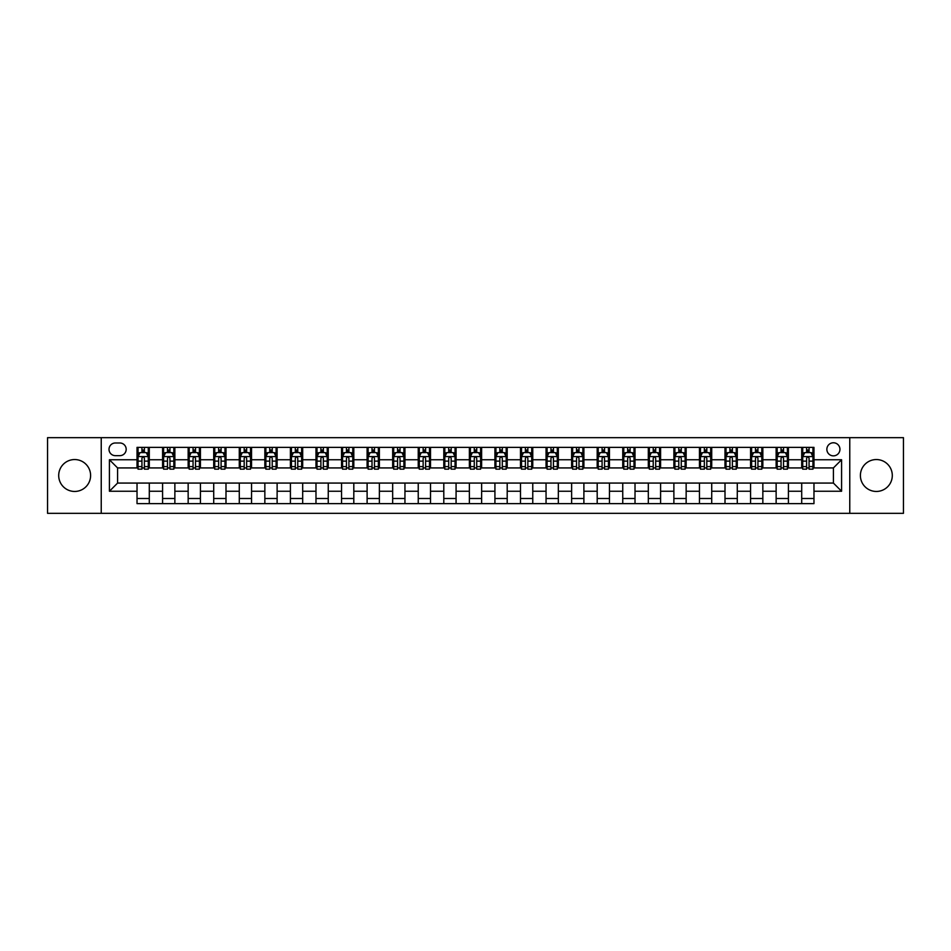 <?xml version="1.0" encoding="UTF-8"?>
<svg xmlns="http://www.w3.org/2000/svg" width="951" height="951" viewBox="0 0 951 951"><rect width="100%" height="100%" fill="white"/><g stroke="black" fill="none" stroke-linecap="round" stroke-linejoin="round"><path stroke-width="1.43" d="M876.346 459.547A15.953 15.953 0 0 0 860.393 475.5A15.953 15.953 0 0 0 876.346 491.453A15.953 15.953 0 0 0 892.3 475.5A15.953 15.953 0 0 0 876.346 459.547M74.653 459.547A15.953 15.953 0 0 0 58.7 475.5A15.953 15.953 0 0 0 74.653 491.453A15.953 15.953 0 0 0 90.607 475.5A15.953 15.953 0 0 0 74.653 459.547M833.409 442.774A6.55 6.55 0 0 0 826.859 449.324A6.55 6.55 0 0 0 833.409 455.862A6.55 6.55 0 0 0 839.947 449.324A6.55 6.55 0 0 0 833.409 442.774M849.766 513.338L903.45 513.338L903.45 437.662L849.766 437.662L849.766 513.338L101.234 513.338L101.234 437.662L47.55 437.662L47.55 513.338L101.234 513.338M115.344 455.66L119.85 455.66A6.336 6.336 0 0 0 126.186 449.324A6.336 6.336 0 0 0 119.85 442.988L115.344 442.988A6.336 6.336 0 0 0 109.008 449.324A6.336 6.336 0 0 0 115.344 455.66M849.766 437.662L101.234 437.662M137.027 491.251L109.413 491.251L109.413 459.749L137.027 459.749L137.027 467.928L117.591 467.928L117.591 483.072L137.027 483.072L137.027 503.626L813.973 503.626L813.973 483.072L833.409 483.072L833.409 467.928L813.973 467.928L813.973 459.749L841.587 459.749L841.587 491.251L813.973 491.251M813.973 459.749L813.973 447.374L137.027 447.374L137.027 459.749M801.705 447.374L801.705 467.928L802.727 467.928M806.614 467.928L809.063 467.928M812.95 467.928L813.973 467.928M801.705 467.928L787.392 467.928M776.135 447.374L776.135 467.928L777.157 467.928M781.044 467.928L783.505 467.928M776.135 467.928L761.822 467.928M750.577 447.374L750.577 467.928L751.599 467.928M755.486 467.928L757.935 467.928M750.577 467.928L736.252 467.928M725.007 447.374L725.007 467.928L726.029 467.928M729.916 467.928L732.377 467.928M725.007 467.928L710.694 467.928M699.449 447.374L699.449 467.928L700.471 467.928M704.358 467.928L706.807 467.928M699.449 467.928L685.124 467.928M673.879 447.374L673.879 467.928L674.901 467.928M678.788 467.928L681.249 467.928M673.879 467.928L659.566 467.928M648.32 447.374L648.32 467.928L649.343 467.928M653.23 467.928L655.679 467.928M648.32 467.928L633.996 467.928M622.75 447.374L622.75 467.928L623.773 467.928M627.66 467.928L630.109 467.928M622.75 467.928L608.438 467.928M597.192 447.374L597.192 467.928L598.215 467.928M602.09 467.928L604.551 467.928M597.192 467.928L582.868 467.928M571.622 447.374L571.622 467.928L572.645 467.928M576.532 467.928L578.981 467.928M571.622 467.928L557.31 467.928M546.052 447.374L546.052 467.928L547.087 467.928M550.962 467.928L553.423 467.928M546.052 467.928L531.74 467.928M520.494 447.374L520.494 467.928L521.517 467.928M525.404 467.928L527.853 467.928M520.494 467.928L506.182 467.928M494.924 447.374L494.924 467.928L495.946 467.928M499.834 467.928L502.294 467.928M494.924 467.928L480.612 467.928M469.366 447.374L469.366 467.928L470.388 467.928M474.276 467.928L476.724 467.928M469.366 467.928L455.053 467.928M443.796 447.374L443.796 467.928L444.818 467.928M448.706 467.928L451.166 467.928M443.796 467.928L429.483 467.928M418.238 447.374L418.238 467.928L419.26 467.928M423.147 467.928L425.596 467.928M418.238 467.928L403.913 467.928M392.668 447.374L392.668 467.928L393.69 467.928M397.577 467.928L400.038 467.928M392.668 467.928L378.355 467.928M367.11 447.374L367.11 467.928L368.132 467.928M372.019 467.928L374.468 467.928M367.11 467.928L352.785 467.928M341.54 447.374L341.54 467.928L342.562 467.928M346.449 467.928L348.91 467.928M341.54 467.928L327.227 467.928M315.982 447.374L315.982 467.928L317.004 467.928M320.891 467.928L323.34 467.928M315.982 467.928L301.657 467.928M290.412 447.374L290.412 467.928L291.434 467.928M295.321 467.928L297.77 467.928M290.412 467.928L276.099 467.928M264.853 447.374L264.853 467.928L265.876 467.928M269.751 467.928L272.212 467.928M264.853 467.928L250.529 467.928M239.283 447.374L239.283 467.928L240.306 467.928M244.193 467.928L246.642 467.928M239.283 467.928L224.971 467.928M213.713 447.374L213.713 467.928L214.748 467.928M218.623 467.928L221.084 467.928M213.713 467.928L199.401 467.928M188.155 447.374L188.155 467.928L189.178 467.928M193.065 467.928L195.514 467.928M188.155 467.928L173.843 467.928M162.585 447.374L162.585 467.928L163.608 467.928M167.495 467.928L169.956 467.928M162.585 467.928L148.273 467.928M137.027 467.928L138.05 467.928M141.937 467.928L144.386 467.928M137.027 483.072L149.295 483.072L149.295 503.626M813.973 483.072L149.295 483.072M149.295 447.374L149.295 467.928M137.027 452.498L138.05 452.498M141.937 452.498L144.386 452.498M148.273 452.498L149.295 452.498M137.027 498.502L149.295 498.502M162.585 483.072L162.585 503.626M174.865 447.374L174.865 467.928M162.585 452.498L163.608 452.498M167.495 452.498L169.956 452.498M173.843 452.498L174.865 452.498M174.865 483.072L174.865 503.626M162.585 498.502L174.865 498.502M188.155 483.072L188.155 503.626M200.423 483.072L200.423 503.626M188.155 498.502L200.423 498.502M200.423 447.374L200.423 467.928M188.155 452.498L189.178 452.498M193.065 452.498L195.514 452.498M199.401 452.498L200.423 452.498M213.713 483.072L213.713 503.626M225.993 483.072L225.993 503.626M213.713 498.502L225.993 498.502M225.993 447.374L225.993 467.928M213.713 452.498L214.748 452.498M218.623 452.498L221.084 452.498M224.971 452.498L225.993 452.498M239.283 483.072L239.283 503.626M251.551 483.072L251.551 503.626M239.283 498.502L251.551 498.502M251.551 447.374L251.551 467.928M239.283 452.498L240.306 452.498M244.193 452.498L246.642 452.498M250.529 452.498L251.551 452.498M264.853 483.072L264.853 503.626M277.121 483.072L277.121 503.626M264.853 498.502L277.121 498.502M277.121 447.374L277.121 467.928M264.853 452.498L265.876 452.498M269.751 452.498L272.212 452.498M276.099 452.498L277.121 452.498M290.412 483.072L290.412 503.626M302.68 483.072L302.68 503.626M290.412 498.502L302.68 498.502M302.68 447.374L302.68 467.928M290.412 452.498L291.434 452.498M295.321 452.498L297.77 452.498M301.657 452.498L302.68 452.498M315.982 483.072L315.982 503.626M328.25 483.072L328.25 503.626M315.982 498.502L328.25 498.502M328.25 447.374L328.25 467.928M315.982 452.498L317.004 452.498M320.891 452.498L323.34 452.498M327.227 452.498L328.25 452.498M341.54 483.072L341.54 503.626M353.808 483.072L353.808 503.626M341.54 498.502L353.808 498.502M353.808 447.374L353.808 467.928M341.54 452.498L342.562 452.498M346.449 452.498L348.91 452.498M352.785 452.498L353.808 452.498M367.11 483.072L367.11 503.626M379.378 483.072L379.378 503.626M367.11 498.502L379.378 498.502M379.378 447.374L379.378 467.928M367.11 452.498L368.132 452.498M372.019 452.498L374.468 452.498M378.355 452.498L379.378 452.498M392.668 483.072L392.668 503.626M404.948 483.072L404.948 503.626M392.668 498.502L404.948 498.502M404.948 447.374L404.948 467.928M392.668 452.498L393.69 452.498M397.577 452.498L400.038 452.498M403.913 452.498L404.948 452.498M418.238 483.072L418.238 503.626M430.506 483.072L430.506 503.626M418.238 498.502L430.506 498.502M430.506 447.374L430.506 467.928M418.238 452.498L419.26 452.498M423.147 452.498L425.596 452.498M429.483 452.498L430.506 452.498M443.796 483.072L443.796 503.626M456.076 483.072L456.076 503.626M443.796 498.502L456.076 498.502M456.076 447.374L456.076 467.928M443.796 452.498L444.818 452.498M448.706 452.498L451.166 452.498M455.053 452.498L456.076 452.498M469.366 483.072L469.366 503.626M481.634 483.072L481.634 503.626M469.366 498.502L481.634 498.502M481.634 447.374L481.634 467.928M469.366 452.498L470.388 452.498M474.276 452.498L476.724 452.498M480.612 452.498L481.634 452.498M494.924 483.072L494.924 503.626M507.204 483.072L507.204 503.626M494.924 498.502L507.204 498.502M507.204 447.374L507.204 467.928M494.924 452.498L495.946 452.498M499.834 452.498L502.294 452.498M506.182 452.498L507.204 452.498M520.494 483.072L520.494 503.626M532.762 483.072L532.762 503.626M520.494 498.502L532.762 498.502M532.762 447.374L532.762 467.928M520.494 452.498L521.517 452.498M525.404 452.498L527.853 452.498M531.74 452.498L532.762 452.498M546.052 483.072L546.052 503.626M558.332 483.072L558.332 503.626M546.052 498.502L558.332 498.502M558.332 447.374L558.332 467.928M546.052 452.498L547.087 452.498M550.962 452.498L553.423 452.498M557.31 452.498L558.332 452.498M571.622 483.072L571.622 503.626M583.89 483.072L583.89 503.626M571.622 498.502L583.89 498.502M583.89 447.374L583.89 467.928M571.622 452.498L572.645 452.498M576.532 452.498L578.981 452.498M582.868 452.498L583.89 452.498M597.192 483.072L597.192 503.626M609.46 483.072L609.46 503.626M597.192 498.502L609.46 498.502M609.46 447.374L609.46 467.928M597.192 452.498L598.215 452.498M602.09 452.498L604.551 452.498M608.438 452.498L609.46 452.498M622.75 483.072L622.75 503.626M635.018 483.072L635.018 503.626M622.75 498.502L635.018 498.502M635.018 447.374L635.018 467.928M622.75 452.498L623.773 452.498M627.66 452.498L630.109 452.498M633.996 452.498L635.018 452.498M648.32 483.072L648.32 503.626M660.588 483.072L660.588 503.626M648.32 498.502L660.588 498.502M660.588 447.374L660.588 467.928M648.32 452.498L649.343 452.498M653.23 452.498L655.679 452.498M659.566 452.498L660.588 452.498M673.879 483.072L673.879 503.626M686.147 483.072L686.147 503.626M673.879 498.502L686.147 498.502M686.147 447.374L686.147 467.928M673.879 452.498L674.901 452.498M678.788 452.498L681.249 452.498M685.124 452.498L686.147 452.498M699.449 483.072L699.449 503.626M711.717 483.072L711.717 503.626M699.449 498.502L711.717 498.502M711.717 447.374L711.717 467.928M699.449 452.498L700.471 452.498M704.358 452.498L706.807 452.498M710.694 452.498L711.717 452.498M725.007 483.072L725.007 503.626M737.287 483.072L737.287 503.626M725.007 498.502L737.287 498.502M737.287 447.374L737.287 467.928M725.007 452.498L726.029 452.498M729.916 452.498L732.377 452.498M736.252 452.498L737.287 452.498M750.577 483.072L750.577 503.626M762.845 483.072L762.845 503.626M750.577 498.502L762.845 498.502M762.845 447.374L762.845 467.928M750.577 452.498L751.599 452.498M755.486 452.498L757.935 452.498M761.822 452.498L762.845 452.498M776.135 483.072L776.135 503.626M788.415 483.072L788.415 503.626M776.135 498.502L788.415 498.502M788.415 447.374L788.415 467.928M776.135 452.498L777.157 452.498M781.044 452.498L783.505 452.498M787.392 452.498L788.415 452.498M801.705 483.072L801.705 503.626M801.705 498.502L813.973 498.502M801.705 452.498L802.727 452.498M806.614 452.498L809.063 452.498M812.95 452.498L813.973 452.498M117.591 467.928L109.413 459.749M117.591 483.072L109.413 491.251M841.587 459.749L833.409 467.928M841.587 491.251L833.409 483.072M144.386 450.037L141.937 450.037M148.273 466.596L144.386 466.596L144.386 469.164L148.273 469.164L148.273 456.682L146.228 452.593L140.094 452.593L138.05 456.682L138.05 469.164L141.937 469.164L141.937 466.596L138.05 466.596M138.05 456.682L138.05 447.374M148.273 456.682L148.273 447.374M141.937 452.593L141.937 447.374M144.386 447.374L144.386 452.593M144.386 466.596L144.386 458.216C143.577 456.646 142.757 456.646 141.937 458.216L141.937 466.596M169.956 450.037L167.495 450.037M173.843 466.596L169.956 466.596L169.956 469.164L173.843 469.164L173.843 456.682L171.798 452.593L165.652 452.593L163.608 456.682L163.608 469.164L167.495 469.164L167.495 466.596L163.608 466.596M163.608 456.682L163.608 447.374M173.843 456.682L173.843 447.374M167.495 452.593L167.495 447.374M169.956 447.374L169.956 452.593M169.956 466.596L169.956 458.216C169.135 456.646 168.315 456.646 167.495 458.216L167.495 466.596M195.514 450.037L193.065 450.037M199.401 466.596L195.514 466.596L195.514 469.164L199.401 469.164L199.401 456.682L197.356 452.593L191.222 452.593L189.178 456.682L189.178 469.164L193.065 469.164L193.065 466.596L189.178 466.596M189.178 456.682L189.178 447.374M199.401 456.682L199.401 447.374M193.065 452.593L193.065 447.374M195.514 447.374L195.514 452.593M195.514 466.596L195.514 458.216C194.705 456.646 193.885 456.646 193.065 458.216L193.065 466.596M221.084 450.037L218.623 450.037M224.971 466.596L221.084 466.596L221.084 469.164L224.971 469.164L224.971 456.682L222.926 452.593L216.792 452.593L214.748 456.682L214.748 469.164L218.623 469.164L218.623 466.596L214.748 466.596M214.748 456.682L214.748 447.374M224.971 456.682L224.971 447.374M218.623 452.593L218.623 447.374M221.084 447.374L221.084 452.593M221.084 466.596L221.084 458.216C220.263 456.646 219.443 456.646 218.623 458.216L218.623 466.596M246.642 450.037L244.193 450.037M250.529 466.596L246.642 466.596L246.642 469.164L250.529 469.164L250.529 456.682L248.484 452.593L242.35 452.593L240.306 456.682L240.306 469.164L244.193 469.164L244.193 466.596L240.306 466.596M240.306 456.682L240.306 447.374M250.529 456.682L250.529 447.374M244.193 452.593L244.193 447.374M246.642 447.374L246.642 452.593M246.642 466.596L246.642 458.216C245.834 456.646 245.013 456.646 244.193 458.216L244.193 466.596M272.212 450.037L269.751 450.037M276.099 466.596L272.212 466.596L272.212 469.164L276.099 469.164L276.099 456.682L274.054 452.593L267.92 452.593L265.876 456.682L265.876 469.164L269.751 469.164L269.751 466.596L265.876 466.596M265.876 456.682L265.876 447.374M276.099 456.682L276.099 447.374M269.751 452.593L269.751 447.374M272.212 447.374L272.212 452.593M272.212 466.596L272.212 458.216C271.392 456.646 270.571 456.646 269.751 458.216L269.751 466.596M297.77 450.037L295.321 450.037M301.657 466.596L297.77 466.596L297.77 469.164L301.657 469.164L301.657 456.682L299.613 452.593L293.479 452.593L291.434 456.682L291.434 469.164L295.321 469.164L295.321 466.596L291.434 466.596M291.434 456.682L291.434 447.374M301.657 456.682L301.657 447.374M295.321 452.593L295.321 447.374M297.77 447.374L297.77 452.593M297.77 466.596L297.77 458.216C296.962 456.646 296.141 456.646 295.321 458.216L295.321 466.596M323.34 450.037L320.891 450.037M327.227 466.596L323.34 466.596L323.34 469.164L327.227 469.164L327.227 456.682L325.183 452.593L319.049 452.593L317.004 456.682L317.004 469.164L320.891 469.164L320.891 466.596L317.004 466.596M317.004 456.682L317.004 447.374M327.227 456.682L327.227 447.374M320.891 452.593L320.891 447.374M323.34 447.374L323.34 452.593M323.34 466.596L323.34 458.216C322.52 456.646 321.7 456.646 320.891 458.216L320.891 466.596M348.91 450.037L346.449 450.037M352.785 466.596L348.91 466.596L348.91 469.164L352.785 469.164L352.785 456.682L350.741 452.593L344.607 452.593L342.562 456.682L342.562 469.164L346.449 469.164L346.449 466.596L342.562 466.596M342.562 456.682L342.562 447.374M352.785 456.682L352.785 447.374M346.449 452.593L346.449 447.374M348.91 447.374L348.91 452.593M348.91 466.596L348.91 458.216C348.09 456.646 347.27 456.646 346.449 458.216L346.449 466.596M374.468 450.037L372.019 450.037M378.355 466.596L374.468 466.596L374.468 469.164L378.355 469.164L378.355 456.682L376.311 452.593L370.177 452.593L368.132 456.682L368.132 469.164L372.019 469.164L372.019 466.596L368.132 466.596M368.132 456.682L368.132 447.374M378.355 456.682L378.355 447.374M372.019 452.593L372.019 447.374M374.468 447.374L374.468 452.593M374.468 466.596L374.468 458.216C373.648 456.646 372.84 456.646 372.019 458.216L372.019 466.596M400.038 450.037L397.577 450.037M403.913 466.596L400.038 466.596L400.038 469.164L403.913 469.164L403.913 456.682L401.869 452.593L395.735 452.593L393.69 456.682L393.69 469.164L397.577 469.164L397.577 466.596L393.69 466.596M393.69 456.682L393.69 447.374M403.913 456.682L403.913 447.374M397.577 452.593L397.577 447.374M400.038 447.374L400.038 452.593M400.038 466.596L400.038 458.216C399.218 456.646 398.398 456.646 397.577 458.216L397.577 466.596M425.596 450.037L423.147 450.037M429.483 466.596L425.596 466.596L425.596 469.164L429.483 469.164L429.483 456.682L427.439 452.593L421.305 452.593L419.26 456.682L419.26 469.164L423.147 469.164L423.147 466.596L419.26 466.596M419.26 456.682L419.26 447.374M429.483 456.682L429.483 447.374M423.147 452.593L423.147 447.374M425.596 447.374L425.596 452.593M425.596 466.596L425.596 458.216C424.776 456.646 423.968 456.646 423.147 458.216L423.147 466.596M451.166 450.037L448.706 450.037M455.053 466.596L451.166 466.596L451.166 469.164L455.053 469.164L455.053 456.682L453.009 452.593L446.863 452.593L444.818 456.682L444.818 469.164L448.706 469.164L448.706 466.596L444.818 466.596M444.818 456.682L444.818 447.374M455.053 456.682L455.053 447.374M448.706 452.593L448.706 447.374M451.166 447.374L451.166 452.593M451.166 466.596L451.166 458.216C450.346 456.646 449.526 456.646 448.706 458.216L448.706 466.596M476.724 450.037L474.276 450.037M480.612 466.596L476.724 466.596L476.724 469.164L480.612 469.164L480.612 456.682L478.567 452.593L472.433 452.593L470.388 456.682L470.388 469.164L474.276 469.164L474.276 466.596L470.388 466.596M470.388 456.682L470.388 447.374M480.612 456.682L480.612 447.374M474.276 452.593L474.276 447.374M476.724 447.374L476.724 452.593M476.724 466.596L476.724 458.216C475.916 456.646 475.096 456.646 474.276 458.216L474.276 466.596M502.294 450.037L499.834 450.037M506.182 466.596L502.294 466.596L502.294 469.164L506.182 469.164L506.182 456.682L504.137 452.593L497.991 452.593L495.946 456.682L495.946 469.164L499.834 469.164L499.834 466.596L495.946 466.596M495.946 456.682L495.946 447.374M506.182 456.682L506.182 447.374M499.834 452.593L499.834 447.374M502.294 447.374L502.294 452.593M502.294 466.596L502.294 458.216C501.474 456.646 500.654 456.646 499.834 458.216L499.834 466.596M527.853 450.037L525.404 450.037M531.74 466.596L527.853 466.596L527.853 469.164L531.74 469.164L531.74 456.682L529.695 452.593L523.561 452.593L521.517 456.682L521.517 469.164L525.404 469.164L525.404 466.596L521.517 466.596M521.517 456.682L521.517 447.374M531.74 456.682L531.74 447.374M525.404 452.593L525.404 447.374M527.853 447.374L527.853 452.593M527.853 466.596L527.853 458.216C527.044 456.646 526.224 456.646 525.404 458.216L525.404 466.596M553.423 450.037L550.962 450.037M557.31 466.596L553.423 466.596L553.423 469.164L557.31 469.164L557.31 456.682L555.265 452.593L549.131 452.593L547.087 456.682L547.087 469.164L550.962 469.164L550.962 466.596L547.087 466.596M547.087 456.682L547.087 447.374M557.31 456.682L557.31 447.374M550.962 452.593L550.962 447.374M553.423 447.374L553.423 452.593M553.423 466.596L553.423 458.216C552.602 456.646 551.782 456.646 550.962 458.216L550.962 466.596M578.981 450.037L576.532 450.037M582.868 466.596L578.981 466.596L578.981 469.164L582.868 469.164L582.868 456.682L580.823 452.593L574.689 452.593L572.645 456.682L572.645 469.164L576.532 469.164L576.532 466.596L572.645 466.596M572.645 456.682L572.645 447.374M582.868 456.682L582.868 447.374M576.532 452.593L576.532 447.374M578.981 447.374L578.981 452.593M578.981 466.596L578.981 458.216C578.172 456.646 577.352 456.646 576.532 458.216L576.532 466.596M604.551 450.037L602.09 450.037M608.438 466.596L604.551 466.596L604.551 469.164L608.438 469.164L608.438 456.682L606.393 452.593L600.259 452.593L598.215 456.682L598.215 469.164L602.09 469.164L602.09 466.596L598.215 466.596M598.215 456.682L598.215 447.374M608.438 456.682L608.438 447.374M602.09 452.593L602.09 447.374M604.551 447.374L604.551 452.593M604.551 466.596L604.551 458.216C603.73 456.646 602.91 456.646 602.09 458.216L602.09 466.596M630.109 450.037L627.66 450.037M633.996 466.596L630.109 466.596L630.109 469.164L633.996 469.164L633.996 456.682L631.951 452.593L625.817 452.593L623.773 456.682L623.773 469.164L627.66 469.164L627.66 466.596L623.773 466.596M623.773 456.682L623.773 447.374M633.996 456.682L633.996 447.374M627.66 452.593L627.66 447.374M630.109 447.374L630.109 452.593M630.109 466.596L630.109 458.216C629.3 456.646 628.48 456.646 627.66 458.216L627.66 466.596M655.679 450.037L653.23 450.037M659.566 466.596L655.679 466.596L655.679 469.164L659.566 469.164L659.566 456.682L657.521 452.593L651.387 452.593L649.343 456.682L649.343 469.164L653.23 469.164L653.23 466.596L649.343 466.596M649.343 456.682L649.343 447.374M659.566 456.682L659.566 447.374M653.23 452.593L653.23 447.374M655.679 447.374L655.679 452.593M655.679 466.596L655.679 458.216C654.859 456.646 654.038 456.646 653.23 458.216L653.23 466.596M681.249 450.037L678.788 450.037M685.124 466.596L681.249 466.596L681.249 469.164L685.124 469.164L685.124 456.682L683.08 452.593L676.946 452.593L674.901 456.682L674.901 469.164L678.788 469.164L678.788 466.596L674.901 466.596M674.901 456.682L674.901 447.374M685.124 456.682L685.124 447.374M678.788 452.593L678.788 447.374M681.249 447.374L681.249 452.593M681.249 466.596L681.249 458.216C680.429 456.646 679.608 456.646 678.788 458.216L678.788 466.596M706.807 450.037L704.358 450.037M710.694 466.596L706.807 466.596L706.807 469.164L710.694 469.164L710.694 456.682L708.65 452.593L702.516 452.593L700.471 456.682L700.471 469.164L704.358 469.164L704.358 466.596L700.471 466.596M700.471 456.682L700.471 447.374M710.694 456.682L710.694 447.374M704.358 452.593L704.358 447.374M706.807 447.374L706.807 452.593M706.807 466.596L706.807 458.216C705.987 456.646 705.178 456.646 704.358 458.216L704.358 466.596M732.377 450.037L729.916 450.037M736.252 466.596L732.377 466.596L732.377 469.164L736.252 469.164L736.252 456.682L734.208 452.593L728.074 452.593L726.029 456.682L726.029 469.164L729.916 469.164L729.916 466.596L726.029 466.596M726.029 456.682L726.029 447.374M736.252 456.682L736.252 447.374M729.916 452.593L729.916 447.374M732.377 447.374L732.377 452.593M732.377 466.596L732.377 458.216C731.557 456.646 730.737 456.646 729.916 458.216L729.916 466.596M757.935 450.037L755.486 450.037M761.822 466.596L757.935 466.596L757.935 469.164L761.822 469.164L761.822 456.682L759.778 452.593L753.644 452.593L751.599 456.682L751.599 469.164L755.486 469.164L755.486 466.596L751.599 466.596M751.599 456.682L751.599 447.374M761.822 456.682L761.822 447.374M755.486 452.593L755.486 447.374M757.935 447.374L757.935 452.593M757.935 466.596L757.935 458.216C757.115 456.646 756.307 456.646 755.486 458.216L755.486 466.596M783.505 450.037L781.044 450.037M787.392 466.596L783.505 466.596L783.505 469.164L787.392 469.164L787.392 456.682L785.348 452.593L779.202 452.593L777.157 456.682L777.157 469.164L781.044 469.164L781.044 466.596L777.157 466.596M777.157 456.682L777.157 447.374M787.392 456.682L787.392 447.374M781.044 452.593L781.044 447.374M783.505 447.374L783.505 452.593M783.505 466.596L783.505 458.216C782.685 456.646 781.865 456.646 781.044 458.216L781.044 466.596M809.063 450.037L806.614 450.037M812.95 466.596L809.063 466.596L809.063 469.164L812.95 469.164L812.95 456.682L810.906 452.593L804.772 452.593L802.727 456.682L802.727 469.164L806.614 469.164L806.614 466.596L802.727 466.596M802.727 456.682L802.727 447.374M812.95 456.682L812.95 447.374M806.614 452.593L806.614 447.374M809.063 447.374L809.063 452.593M809.063 466.596L809.063 458.216C808.243 456.646 807.435 456.646 806.614 458.216L806.614 466.596M162.585 491.251L149.295 491.251M162.585 459.749L149.295 459.749M188.155 459.749L174.865 459.749M188.155 491.251L174.865 491.251M213.713 459.749L200.423 459.749M213.713 491.251L200.423 491.251M239.283 459.749L225.993 459.749M239.283 491.251L225.993 491.251M264.853 459.749L251.551 459.749M264.853 491.251L251.551 491.251M290.412 459.749L277.121 459.749M290.412 491.251L277.121 491.251M315.982 459.749L302.68 459.749M315.982 491.251L302.68 491.251M341.54 459.749L328.25 459.749M341.54 491.251L328.25 491.251M367.11 459.749L353.808 459.749M367.11 491.251L353.808 491.251M392.668 459.749L379.378 459.749M392.668 491.251L379.378 491.251M418.238 459.749L404.948 459.749M418.238 491.251L404.948 491.251M443.796 459.749L430.506 459.749M443.796 491.251L430.506 491.251M469.366 459.749L456.076 459.749M469.366 491.251L456.076 491.251M494.924 459.749L481.634 459.749M494.924 491.251L481.634 491.251M520.494 459.749L507.204 459.749M520.494 491.251L507.204 491.251M546.052 459.749L532.762 459.749M546.052 491.251L532.762 491.251M571.622 459.749L558.332 459.749M571.622 491.251L558.332 491.251M597.192 459.749L583.89 459.749M597.192 491.251L583.89 491.251M622.75 459.749L609.46 459.749M622.75 491.251L609.46 491.251M648.32 459.749L635.018 459.749M648.32 491.251L635.018 491.251M673.879 459.749L660.588 459.749M673.879 491.251L660.588 491.251M699.449 459.749L686.147 459.749M699.449 491.251L686.147 491.251M725.007 459.749L711.717 459.749M725.007 491.251L711.717 491.251M750.577 459.749L737.287 459.749M750.577 491.251L737.287 491.251M776.135 459.749L762.845 459.749M776.135 491.251L762.845 491.251M801.705 459.749L788.415 459.749M801.705 491.251L788.415 491.251M148.225 456.587L138.097 456.587M138.05 452.842L139.975 452.842M146.347 452.842L148.273 452.842M141.937 461.116L138.05 461.116M148.273 461.116L144.386 461.116M144.386 451.345L141.937 451.345M173.783 456.587L163.667 456.587M163.608 452.842L165.533 452.842M171.917 452.842L173.843 452.842M167.495 461.116L163.608 461.116M173.843 461.116L169.956 461.116M169.956 451.345L167.495 451.345M199.353 456.587L189.225 456.587M189.178 452.842L191.103 452.842M197.475 452.842L199.401 452.842M193.065 461.116L189.178 461.116M199.401 461.116L195.514 461.116M195.514 451.345L193.065 451.345M224.911 456.587L214.795 456.587M214.748 452.842L216.662 452.842M223.045 452.842L224.971 452.842M218.623 461.116L214.748 461.116M224.971 461.116L221.084 461.116M221.084 451.345L218.623 451.345M250.482 456.587L240.353 456.587M240.306 452.842L242.232 452.842M248.615 452.842L250.529 452.842M244.193 461.116L240.306 461.116M250.529 461.116L246.642 461.116M246.642 451.345L244.193 451.345M276.052 456.587L265.923 456.587M265.876 452.842L267.79 452.842M274.173 452.842L276.099 452.842M269.751 461.116L265.876 461.116M276.099 461.116L272.212 461.116M272.212 451.345L269.751 451.345M301.61 456.587L291.481 456.587M291.434 452.842L293.36 452.842M299.743 452.842L301.657 452.842M295.321 461.116L291.434 461.116M301.657 461.116L297.77 461.116M297.77 451.345L295.321 451.345M327.18 456.587L317.052 456.587M317.004 452.842L318.918 452.842M325.301 452.842L327.227 452.842M320.891 461.116L317.004 461.116M327.227 461.116L323.34 461.116M323.34 451.345L320.891 451.345M352.738 456.587L342.622 456.587M342.562 452.842L344.488 452.842M350.871 452.842L352.785 452.842M346.449 461.116L342.562 461.116M352.785 461.116L348.91 461.116M348.91 451.345L346.449 451.345M378.308 456.587L368.18 456.587M368.132 452.842L370.046 452.842M376.43 452.842L378.355 452.842M372.019 461.116L368.132 461.116M378.355 461.116L374.468 461.116M374.468 451.345L372.019 451.345M403.866 456.587L393.75 456.587M393.69 452.842L395.616 452.842M402 452.842L403.913 452.842M397.577 461.116L393.69 461.116M403.913 461.116L400.038 461.116M400.038 451.345L397.577 451.345M429.436 456.587L419.308 456.587M419.26 452.842L421.186 452.842M427.558 452.842L429.483 452.842M423.147 461.116L419.26 461.116M429.483 461.116L425.596 461.116M425.596 451.345L423.147 451.345M454.994 456.587L444.878 456.587M444.818 452.842L446.744 452.842M453.128 452.842L455.053 452.842M448.706 461.116L444.818 461.116M455.053 461.116L451.166 461.116M451.166 451.345L448.706 451.345M480.564 456.587L470.436 456.587M470.388 452.842L472.314 452.842M478.686 452.842L480.612 452.842M474.276 461.116L470.388 461.116M480.612 461.116L476.724 461.116M476.724 451.345L474.276 451.345M506.122 456.587L496.006 456.587M495.946 452.842L497.872 452.842M504.256 452.842L506.182 452.842M499.834 461.116L495.946 461.116M506.182 461.116L502.294 461.116M502.294 451.345L499.834 451.345M531.692 456.587L521.564 456.587M521.517 452.842L523.442 452.842M529.814 452.842L531.74 452.842M525.404 461.116L521.517 461.116M531.74 461.116L527.853 461.116M527.853 451.345L525.404 451.345M557.25 456.587L547.134 456.587M547.087 452.842L549 452.842M555.384 452.842L557.31 452.842M550.962 461.116L547.087 461.116M557.31 461.116L553.423 461.116M553.423 451.345L550.962 451.345M582.82 456.587L572.692 456.587M572.645 452.842L574.57 452.842M580.954 452.842L582.868 452.842M576.532 461.116L572.645 461.116M582.868 461.116L578.981 461.116M578.981 451.345L576.532 451.345M608.378 456.587L598.262 456.587M598.215 452.842L600.129 452.842M606.512 452.842L608.438 452.842M602.09 461.116L598.215 461.116M608.438 461.116L604.551 461.116M604.551 451.345L602.09 451.345M633.948 456.587L623.82 456.587M623.773 452.842L625.699 452.842M632.082 452.842L633.996 452.842M627.66 461.116L623.773 461.116M633.996 461.116L630.109 461.116M630.109 451.345L627.66 451.345M659.518 456.587L649.39 456.587M649.343 452.842L651.257 452.842M657.64 452.842L659.566 452.842M653.23 461.116L649.343 461.116M659.566 461.116L655.679 461.116M655.679 451.345L653.23 451.345M685.077 456.587L674.948 456.587M674.901 452.842L676.827 452.842M683.21 452.842L685.124 452.842M678.788 461.116L674.901 461.116M685.124 461.116L681.249 461.116M681.249 451.345L678.788 451.345M710.647 456.587L700.518 456.587M700.471 452.842L702.385 452.842M708.768 452.842L710.694 452.842M704.358 461.116L700.471 461.116M710.694 461.116L706.807 461.116M706.807 451.345L704.358 451.345M736.205 456.587L726.088 456.587M726.029 452.842L727.955 452.842M734.338 452.842L736.252 452.842M729.916 461.116L726.029 461.116M736.252 461.116L732.377 461.116M732.377 451.345L729.916 451.345M761.775 456.587L751.647 456.587M751.599 452.842L753.525 452.842M759.897 452.842L761.822 452.842M755.486 461.116L751.599 461.116M761.822 461.116L757.935 461.116M757.935 451.345L755.486 451.345M787.333 456.587L777.217 456.587M777.157 452.842L779.083 452.842M785.467 452.842L787.392 452.842M781.044 461.116L777.157 461.116M787.392 461.116L783.505 461.116M783.505 451.345L781.044 451.345M812.903 456.587L802.775 456.587M802.727 452.842L804.653 452.842M811.025 452.842L812.95 452.842M806.614 461.116L802.727 461.116M812.95 461.116L809.063 461.116M809.063 451.345L806.614 451.345"/></g></svg>
